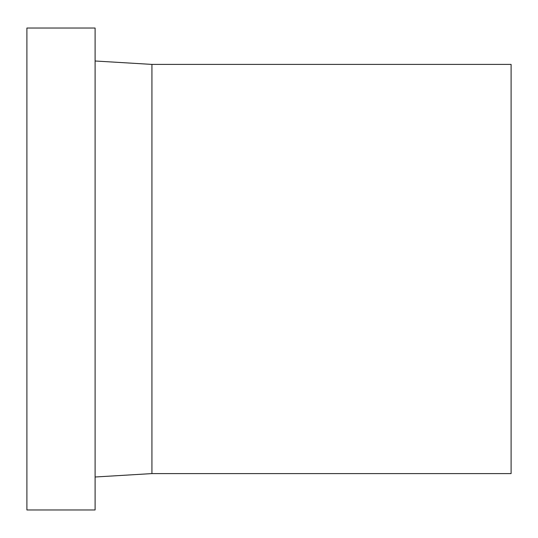 <?xml version="1.0" encoding="UTF-8"?>
<svg xmlns="http://www.w3.org/2000/svg" width="538" height="538" viewBox="0 0 538 538"><rect width="100%" height="100%" fill="white"/><g stroke="black" fill="none" stroke-linecap="round" stroke-linejoin="round"><path stroke-width="0.81" d="M95.098 269L95.098 28.037L26.9 28.037L26.9 509.963L95.098 509.963L95.098 269M151.931 64.405L511.1 64.405L511.1 473.595L151.931 473.595L151.931 64.405L95.098 60.996M151.931 473.595L95.098 477.004"/></g></svg>
